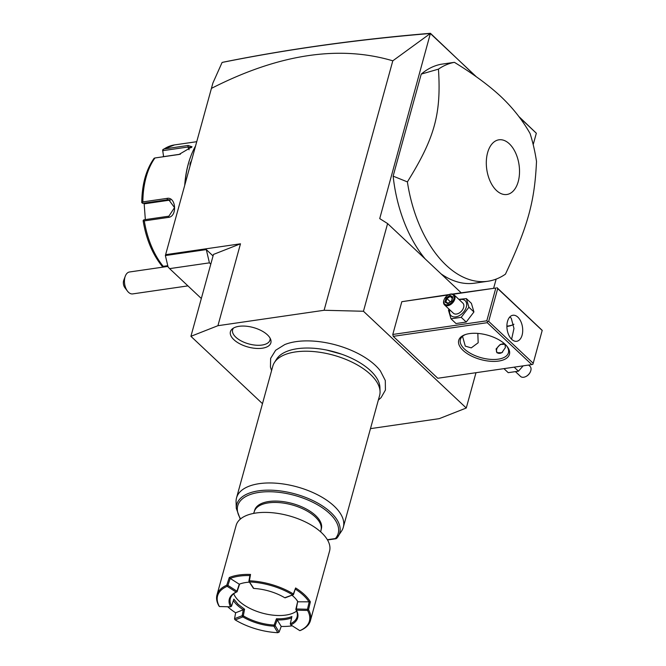 <?xml version="1.0" encoding="UTF-8"?>
<svg xmlns="http://www.w3.org/2000/svg" width="666" height="666" viewBox="0 0 666 666"><rect width="100%" height="100%" fill="white"/><g stroke="black" fill="none" stroke-linecap="round" stroke-linejoin="round"><path stroke-width="1" d="M370.479 428.638L439.26 418.648L466.267 408.017L363.453 311.255L324.101 310.273L217.924 325.699L190.917 336.322L262.479 403.671M271.57 370.654L270.454 367.074L270.629 358.383L275.641 350.266L284.723 344.597A58.525 28.172 15.4 0 1 375.349 365.376A58.525 28.172 15.4 0 1 380.394 370.945L385.298 380.494L385.423 390.06L381.094 397.61L378.346 400.066M267.407 334.832A20.979 10.098 15.4 0 1 270.679 339.469A20.979 10.098 15.4 0 1 258.575 348.485A20.979 10.098 15.4 0 1 233.891 339.702A20.979 10.098 15.4 0 1 232.317 328.896A20.979 10.098 15.4 0 1 267.407 334.832M363.453 311.255L387.604 223.568L379.728 218.606L430.386 33.458L392.807 60.814L324.101 310.273M475.999 372.694L466.267 408.017M387.604 223.568L461.163 292.79M393.24 336.347L437.77 378.255L531.776 364.593L487.246 322.685L393.24 336.347L392.79 334.457L401.814 301.698L449.192 294.522M518.739 116.4L536.338 133.233L533.2 144.639M496.162 279.096L493.689 288.062M213.053 255.96L206.302 249.6L165.376 255.553L212.895 83.042L165.376 255.553L168.048 266.9L169.605 268.631L209.415 262.854L210.797 264.144M212.895 83.042L222.103 62.446C287.546 49.251 356.718 39.61 429.637 33.533M206.302 249.6L209.415 262.854M165.717 254.662L240.484 243.806L217.924 325.699M190.917 336.322L213.47 254.429L240.484 243.806M169.605 268.631L201.332 298.501M211.538 88.328C278.738 54.096 339.161 44.93 392.807 60.814M222.103 62.446L223.992 62.021C289.111 48.926 357.925 39.352 430.436 33.3L475.774 76.407M519.422 117.316L536.338 133.233M430.636 33.766L475.815 76.274M421.237 74.109A110.747 65.36 -98.3 0 1 441.125 64.252L454.395 62.329A110.747 65.36 81.7 0 0 438.453 69.139L421.237 74.109L393.131 176.132L407.392 181.893A110.747 65.36 81.7 0 0 446.17 265.243A110.747 65.36 81.7 0 0 487.87 281.252A110.747 65.36 81.7 0 0 505.444 274.167C528.03 225.749 534.665 201.656 536.505 161.413A110.747 65.36 81.7 0 0 530.103 133.575C522.51 120.171 512.812 107.875 501.015 96.678C489.044 85.498 473.501 74.051 454.395 62.329M487.87 281.252L474.6 283.175A110.747 65.36 -98.3 0 1 441.034 273.843M425.191 258.941A110.747 65.36 -98.3 0 1 393.131 176.132M496.486 190.501A27.622 16.3 81.7 0 0 518.231 181.568A27.622 16.3 81.7 0 0 509.348 143.806A27.622 16.3 81.7 0 0 487.595 152.739A27.622 16.3 81.7 0 0 496.486 190.501M438.453 69.139C441.35 113.853 434.715 137.945 407.392 181.893M167.233 265.776L167.915 266.408L129.512 271.986A11.072 6.535 81.7 0 0 127.073 273.26A11.072 6.535 81.7 0 0 125.291 276.157A11.072 6.535 81.7 0 0 127.464 291.117A11.072 6.535 81.7 0 0 132.692 293.906L187.929 285.88M127.464 291.117L124.858 287.67A5.536 3.272 -98.3 0 1 123.776 280.195L125.291 276.157M184.915 184.632A81.677 48.202 -98.3 0 1 190.834 156.177A81.677 48.202 -98.3 0 1 195.546 146.037M189.976 166.234L190.085 163.395L191.575 160.431M184.715 185.331A80.844 47.711 -98.3 0 1 190.609 156.776L190.834 156.177M196.745 141.691L174.534 144.913A69.222 40.851 81.7 0 0 164.119 148.959L188.137 145.471L192.024 146.803L178.979 154.479L154.962 157.967A69.222 40.851 81.7 0 0 142.857 201.898L166.875 198.41C176.032 196.254 177.647 216.666 168.323 217.407L144.306 220.896A69.222 40.851 81.7 0 0 163.228 266.358L167.765 265.692M143.39 221.154L143.182 220.488L144.306 220.896M163.228 266.358L162.146 266.25C152.514 254.262 146.187 239.136 143.157 220.887M164.119 148.959L162.612 149.942L163.528 156.177L162.837 156.826M163.528 156.177L162.612 149.942M162.904 150.658L187.937 147.019L191.517 147.561M154.962 157.967L154.087 158.3C146.104 169.614 141.991 184.349 141.758 202.497M142.857 201.898L141.958 202.381M170.404 200.05L145.113 203.721L141.833 202.747M142.591 203.33L168.656 199.642L174.534 207.609L168.881 216.184L143.848 219.822L143.182 220.488M145.338 219.605L144.147 203.571M163.894 156.585L180.428 154.179M463.061 350.391A26.307 12.662 15.4 0 1 464.726 334.798A26.307 12.662 15.4 0 1 505.086 344.28A26.307 12.662 15.4 0 1 507.117 346.47A26.307 12.662 15.4 0 1 496.969 361.263A26.307 12.662 15.4 0 1 463.061 350.391M453.113 294.247L495.82 288.037L486.804 320.796L392.79 334.457M486.804 320.796L487.579 321.661L488.678 321.362L533.208 363.261L532.875 364.294L531.776 364.593M487.246 322.685L487.579 321.661M448.318 294.938L401.814 301.698M495.82 288.037L452.472 294.047M533.208 363.261L542.216 330.361L496.911 287.595M506.901 326.14A26.307 12.662 -164.6 0 0 512.395 325.025M542.224 330.502L497.702 288.603L488.678 321.362M497.702 288.603L496.919 287.737M517.865 317.158A13.154 7.759 -98.3 0 1 522.693 331.302A13.154 7.759 -98.3 0 1 516.699 341.283A13.154 7.759 -98.3 0 1 511.746 339.385A13.154 7.759 -98.3 0 1 506.918 325.241A13.154 7.759 -98.3 0 1 512.92 315.259A13.154 7.759 -98.3 0 1 517.865 317.158M511.605 339.252L513.969 328.521L511.23 318.123L509.74 317.058M477.83 333.416L478.171 342.757L471.262 347.885L465.293 346.137L462.52 336.313M506.643 345.904A24.917 11.996 15.4 0 1 508.424 352.78A24.917 11.996 15.4 0 1 490.101 359.34A24.917 11.996 15.4 0 1 464.485 349.059A24.917 11.996 15.4 0 1 460.373 339.552A24.917 11.996 15.4 0 1 465.426 334.548M506.901 326.465A24.917 11.996 -164.6 0 0 511.746 325.291A24.917 11.996 -164.6 0 0 513.936 324.242M505.377 347.61L501.806 352.739L496.978 352.739L496.087 348.959L500.291 344.422L504.953 344.264L505.377 347.61M497.144 352.88A5.811 3.771 133.3 0 1 496.628 349.459A5.811 3.771 133.3 0 1 496.844 348.809A5.811 3.771 133.3 0 1 496.869 348.743M505.594 345.754A5.536 3.588 -46.7 0 0 500.882 344.43A5.536 3.588 -46.7 0 0 496.903 348.668A5.536 3.588 -46.7 0 0 496.694 349.284A5.536 3.588 -46.7 0 0 497.96 353.105A5.536 3.588 -46.7 0 0 502.672 352.056M500.957 344.397A5.811 3.771 133.3 0 1 501.023 344.364A5.811 3.771 133.3 0 1 505.086 344.405M503.946 368.639L508.225 372.669L518.439 371.187L523.151 365.85M518.439 371.187L514.16 367.149M528.646 365.051L530.044 366.358A6.918 4.487 133.3 0 1 530.827 370.596A6.918 4.487 -46.7 0 1 530.569 371.37A6.918 4.487 -46.7 0 1 525.591 376.665A6.918 4.487 -46.7 0 1 520.554 376.44L515.75 371.919M525.774 376.581A6.227 4.038 -46.7 0 0 525.949 376.498A6.227 4.038 -46.7 0 0 530.427 371.736A6.227 4.038 -46.7 0 0 530.494 371.561M449.05 309.149L448.468 310.19L450.99 318.806L456.019 323.543L466.233 322.053L473.926 311.954L471.395 303.338L466.367 298.609L458.841 299.359M473.926 311.954L468.897 307.226L466.367 298.609M466.233 322.053L461.213 317.324L468.897 307.226M450.99 318.806L461.213 317.324M449.783 309.84A10.298 6.677 -46.7 0 0 455.944 316.85A10.298 6.677 -46.7 0 0 466.35 306.984A10.298 6.677 -46.7 0 0 459.265 299.758M454.037 294.83A6.918 4.487 -46.7 0 1 454.82 299.067A6.918 4.487 133.3 0 1 450.208 304.812A6.918 4.487 133.3 0 1 444.547 304.911L453.38 313.22A6.918 4.487 -46.7 0 0 459.041 313.12A6.918 4.487 -46.7 0 0 463.653 307.376A6.918 4.487 -46.7 0 0 462.87 303.138L454.037 294.83A6.918 4.487 -46.7 0 0 449.001 294.613A6.918 4.487 -46.7 0 0 448.817 294.697M444.097 299.717A6.918 4.487 -46.7 0 0 444.022 299.908A6.918 4.487 -46.7 0 0 443.764 300.674A6.918 4.487 133.3 0 0 444.547 304.911M444.164 299.542A6.227 4.038 -46.7 0 1 448.651 294.78A6.227 4.038 -46.7 0 1 453.887 298.793A6.227 4.038 133.3 0 1 447.46 304.778A6.227 4.038 133.3 0 1 443.931 300.233A6.227 4.038 -46.7 0 1 444.164 299.542L444.022 299.908M452.88 296.944L450.05 295.363L446.087 297.935L444.938 302.081L447.768 303.663L451.731 301.09L452.614 297.744M447.768 303.663L448.351 303.338L447.768 303.663M444.938 302.081L448.118 303.213L445.912 301.964L446.944 298.568L446.087 297.935M450.05 295.363L450.258 296.428L446.944 298.568L450.349 301.773M452.264 298.31L450.258 296.428L452.447 297.652M274.442 362.504L276.648 359.057A54.154 26.066 15.4 0 1 326.556 350.033A54.154 26.066 15.4 0 1 341.675 354.195A54.154 26.066 15.4 0 1 370.529 370.696A54.154 26.066 15.4 0 1 379.928 387.512L380.053 391.591A55.378 26.657 -164.6 0 0 370.446 374.4A55.378 26.657 -164.6 0 0 317.432 351.964A55.378 26.657 -164.6 0 0 274.442 362.504A55.378 26.657 -164.6 0 0 272.819 366.125L236.538 497.852A55.378 26.657 -164.6 0 0 236.08 501.798L236.28 508.325A53.422 25.716 15.4 0 1 295.055 493.922A53.422 25.716 15.4 0 1 338.17 536.388A53.422 25.716 15.4 0 1 336.68 538.336L341.691 530.885A55.378 26.657 -164.6 0 0 343.306 527.264A55.378 26.657 -164.6 0 0 334.166 506.135A55.378 26.657 -164.6 0 0 277.256 483.291A55.378 26.657 -164.6 0 0 236.538 497.852M343.306 527.264L379.595 395.537A55.378 26.657 -164.6 0 0 380.053 391.591M336.68 538.336L335.373 538.553L336.68 538.336M320.979 530.136A34.607 16.658 15.4 0 0 305.145 509.973A34.607 16.658 15.4 0 0 268.423 502.88A34.607 16.658 15.4 0 0 254.245 511.754L254.62 510.389A34.607 16.658 15.4 0 1 268.798 501.515A34.607 16.658 15.4 0 1 305.519 508.608A34.607 16.658 15.4 0 1 321.353 528.771L320.679 531.884M219.414 606.543L230.569 606.818L231.552 606.193A34.607 16.658 15.4 0 1 230.328 598.601A34.607 16.658 15.4 0 1 237.079 591.766L236.205 592.107L227.156 586.321A47.619 22.919 -164.6 0 0 219.414 606.543L218.856 605.844A48.452 23.318 15.4 0 1 216.983 594.921L236.122 525.432A48.452 23.318 15.4 0 1 255.96 513.011A48.452 23.318 15.4 0 1 321.545 532.675A48.452 23.318 -164.6 0 1 329.545 551.165L310.406 620.654A48.452 23.318 15.4 0 1 300.632 630.361L299.842 630.66A47.619 22.919 -164.6 0 0 307.584 610.439L296.428 610.164L295.995 609.54L296.328 608.982L307.484 609.257L307.584 610.439M216.983 594.921A48.452 23.318 15.4 0 1 226.756 585.214L229.295 577.522A48.452 23.318 15.4 0 1 250.533 574.442L249.4 580.785A48.452 23.318 15.4 0 1 293.365 593.964L292.449 594.971L284.757 597.743A35.44 17.058 -164.6 0 0 253.779 588.453L249.575 582.117L249.4 580.785M310.406 620.654A48.452 23.318 15.4 0 0 308.533 609.74L310.348 601.831A48.452 23.318 15.4 0 0 304.462 594.68A48.452 23.318 15.4 0 0 295.612 587.961L293.365 593.964M227.747 606.751A47.619 22.919 -164.6 0 0 235.647 612.778L234.54 618.706L242.191 615.692L243.315 615.825A34.607 16.658 -164.6 0 0 274.126 625.058L275.116 625.565L279.121 632.076L277.855 632.7A47.619 22.919 15.4 0 1 235.24 619.921L242.89 616.899A35.44 17.058 -164.6 0 0 273.859 626.19L277.855 632.7M230.569 606.818A35.44 17.058 15.4 0 1 236.205 592.107M227.156 586.321L227.914 585.397L236.963 591.183L236.905 591.816M227.214 585.68L226.756 585.214M229.295 577.522L230.203 578.429L227.914 585.397M236.963 591.183L239.26 584.199L230.203 578.429A47.619 22.919 15.4 0 1 249.9 575.566L250.533 574.442M253.363 588.261L248.893 581.285L249.367 580.852M248.884 581.252L249.9 575.566M248.893 581.285L249.575 582.117M249.783 581.942A47.619 22.919 15.4 0 1 292.399 594.721M293.356 594.047L293.448 594.638L285.223 597.81M293.448 594.638L292.449 594.971M295.612 587.961L293.465 594.621M307.484 609.257L309.141 602.097A47.619 22.919 -164.6 0 0 295.479 589.235M291.966 595.221A35.44 17.058 15.4 0 1 296.603 599.841A35.44 17.058 15.4 0 1 297.993 601.814L310.348 601.831M308.533 609.74L307.917 609.881M296.428 610.164A35.44 17.058 15.4 0 1 290.792 624.875L299.842 630.66M295.995 609.54L295.829 609.382A34.607 16.658 15.4 0 1 297.061 616.982A34.607 16.658 15.4 0 1 290.309 623.809L290.792 624.875M292.257 625.815A47.619 22.919 15.4 0 1 281.227 626.44L277.223 619.929A35.44 17.058 -164.6 0 0 291.608 617.906M279.121 632.076L281.219 626.44M279.104 632.076L278.072 632.525M290.309 623.809L291.916 616.525A34.607 16.658 -164.6 0 1 276.457 618.764L277.223 619.929L275.116 625.565L274.284 626.381M273.859 626.19L274.167 625.124M242.89 616.899L243.24 615.859M242.174 615.717L242.416 616.824M235.24 619.921L234.648 619.28L235.19 619.671M235.647 612.778L243.298 609.756A35.44 17.058 15.4 0 1 233.366 600.574M242.191 615.692L243.306 609.748L244.572 609.207L243.315 615.825M244.572 609.207L238.103 604.32L233.841 599.109L231.552 606.193M233.741 593.747A34.607 16.658 -164.6 0 0 239.011 601.04A34.607 16.658 -164.6 0 0 296.611 611.063M237.079 591.766L239.602 584.082A34.607 16.658 -164.6 0 1 239.902 583.957M295.829 609.382L297.669 601.49L296.328 599.5M276.457 618.764L274.126 625.058M297.669 601.49L296.328 608.982M249.425 582.151A35.44 17.058 -164.6 0 0 239.494 584.107A35.44 17.058 -164.6 0 0 239.252 584.199L239.602 584.082M233.483 328.088A19.381 9.332 -164.6 0 0 235.806 337.179A19.381 9.332 -164.6 0 0 257.542 345.279A19.381 9.332 -164.6 0 0 270.096 338.17M188.137 145.471L187.937 147.019L189.086 149.792M166.875 198.41L167.624 199.692L169.655 199.792M168.323 217.407L168.881 216.184M190.085 163.395L190.709 163.586M240.617 518.864A52.09 25.067 15.4 0 1 287.97 493.797A52.09 25.067 15.4 0 1 335.373 538.553L327.364 539.71M163.328 149.276L174.534 144.913M452.514 297.386L451.515 301.015L447.993 303.296M326.556 350.033L341.675 354.195M240.26 519.164L236.28 508.325M327.514 539.968L336.097 538.719M254.245 511.754L253.604 513.411"/></g></svg>
